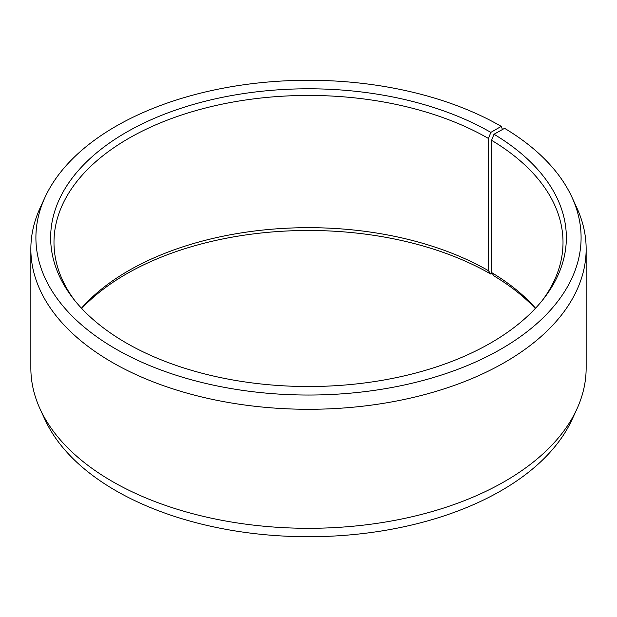 <?xml version="1.0" encoding="UTF-8"?>
<svg xmlns="http://www.w3.org/2000/svg" width="617" height="617" viewBox="0 0 617 617"><rect width="100%" height="100%" fill="white"/><g stroke="black" fill="none" stroke-linecap="round" stroke-linejoin="round"><path stroke-width="0.93" d="M535.548 308.222A254.512 146.939 -0 0 0 491.579 272.544L493.986 275.93A257.852 148.867 -0 0 1 535.286 308.5M542.335 300.402A254.512 146.939 -0 0 0 563.013 242.381A254.512 146.939 -0 0 0 491.579 140.306L491.579 272.544M502.469 129.516L501.259 126.369L490.831 132.393A257.852 148.867 -0 0 0 162.279 115.04A257.852 148.867 -0 0 0 73.114 298.427A257.852 148.867 -0 0 0 126.169 342.921A257.852 148.867 -0 0 0 543.885 298.427A257.852 148.867 -0 0 0 493.986 134.244L491.579 140.306M501.259 126.369A272.598 157.381 -0 0 0 237.746 85.67A272.598 157.381 -0 0 0 45.087 197.155A272.598 157.381 -0 0 0 115.741 348.944A272.598 157.381 -0 0 0 444.618 374.01A272.598 157.381 -0 0 0 571.913 197.155A272.598 157.381 -0 0 0 504.59 128.328L493.986 134.244M45.087 197.155L40.205 207.736A277.65 160.297 -0 0 0 30.85 248.99A277.65 160.297 -0 0 0 112.171 362.341A277.65 160.297 -0 0 0 414.755 397.086A277.65 160.297 -0 0 0 586.15 248.99A277.65 160.297 -0 0 0 576.795 207.736L571.913 197.155M30.85 248.99L30.85 368.01A277.65 160.297 -0 0 0 40.205 409.264A277.65 160.297 -0 0 0 112.171 481.36A277.65 160.297 -0 0 0 380.566 522.815A277.65 160.297 -0 0 0 576.795 409.264A277.65 160.297 -0 0 0 586.15 368.01L586.15 248.99M40.205 409.264L45.087 419.845A272.598 157.381 -0 0 0 115.741 490.631A272.598 157.381 -0 0 0 379.254 531.33A272.598 157.381 -0 0 0 571.913 419.845L576.795 409.264M490.831 132.393L488.471 138.478L488.471 270.716A254.512 146.939 -0 0 0 81.452 308.222M488.471 270.716L490.831 274.079A257.852 148.867 -0 0 0 81.714 308.5M490.831 274.079L492.135 273.323M488.471 138.478A254.512 146.939 -0 0 0 211.099 106.625A254.512 146.939 -0 0 0 53.987 242.381A254.512 146.939 -0 0 0 74.665 300.402"/></g></svg>
